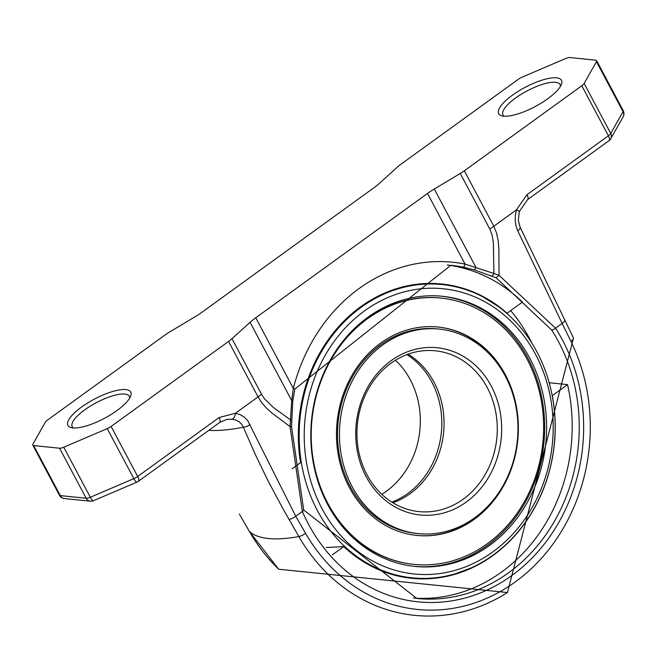 <?xml version="1.0" encoding="UTF-8"?>
<svg xmlns="http://www.w3.org/2000/svg" width="656" height="656" viewBox="0 0 656 656"><rect width="100%" height="100%" fill="white"/><g stroke="black" fill="none" stroke-linecap="round" stroke-linejoin="round"><path stroke-width="0.98" d="M391.845 502.127A80.819 70.061 95.8 0 0 431.796 381.997A80.819 70.061 95.8 0 0 406.892 354.609M395.47 360.234A80.819 70.061 -84.2 0 1 410.312 379.808A80.819 70.061 -84.2 0 1 381.792 494.312M364.613 310.813A143.344 124.271 -84.2 0 1 553.172 424.744A143.344 124.271 -84.2 0 1 368.344 558.518A143.344 124.271 -84.2 0 1 364.613 310.813M529.777 358.209A135.767 117.703 95.8 0 0 442.48 296.291A135.767 117.703 95.8 0 0 311.616 419.422A135.767 117.703 95.8 0 0 414.936 566.431A135.767 117.703 95.8 0 0 527.744 501.602A135.767 117.703 95.8 0 0 529.777 358.209M352.182 486.744A102.795 89.118 95.8 0 0 418.282 533.623A102.795 89.118 95.8 0 0 517.363 440.397A102.795 89.118 95.8 0 0 439.135 329.091A102.795 89.118 95.8 0 0 353.723 378.176A102.795 89.118 95.8 0 0 352.182 486.744M366.138 476.641A84.05 72.865 -84.2 0 1 427.45 347.508A84.05 72.865 -84.2 0 1 492.533 469.926A84.05 72.865 -84.2 0 1 366.138 476.641M317.438 510.614A147.387 127.772 -84.2 0 1 361.251 307.254A147.387 127.772 -84.2 0 1 497.765 306.122A147.387 127.772 -84.2 0 1 554.271 444.169A147.387 127.772 -84.2 0 1 471.049 567.957A147.387 127.772 -84.2 0 1 317.438 510.614M408.073 354.174A80.819 70.061 -84.2 0 1 443.579 432.878A80.819 70.061 -84.2 0 1 392.919 502.791M366.942 474.739A80.819 70.061 -84.2 0 1 368.155 389.385A80.819 70.061 -84.2 0 1 435.305 350.796A80.819 70.061 -84.2 0 1 496.805 438.306A80.819 70.061 -84.2 0 1 418.905 511.598A80.819 70.061 -84.2 0 1 366.942 474.739M413.969 566.325A135.767 117.703 95.8 0 0 526.079 500.93A135.767 117.703 95.8 0 0 527.85 358.012A135.767 117.703 95.8 0 0 441.521 296.192M413.526 564.332A133.832 116.022 -84.2 0 1 413.206 564.308A133.832 116.022 -84.2 0 1 319.907 487.187M333.412 354.724A133.832 116.022 -84.2 0 1 440.365 298.021A133.832 116.022 -84.2 0 1 440.684 298.054M416.478 535.394A104.739 90.799 95.8 0 0 500.364 490.18M510.762 388.213A104.739 90.799 95.8 0 0 437.732 327M418.282 533.623L416.355 533.435A102.795 89.118 -84.2 0 1 350.263 486.547A102.795 89.118 -84.2 0 1 351.796 377.979A102.795 89.118 -84.2 0 1 437.216 328.894L439.135 329.091M527.047 359.119A133.832 116.022 95.8 0 0 441.004 298.086A133.832 116.022 95.8 0 0 312.01 419.455A133.832 116.022 95.8 0 0 413.846 564.373A133.832 116.022 95.8 0 0 525.046 500.471A133.832 116.022 95.8 0 0 527.047 359.119M349.459 487.662A104.739 90.799 95.8 0 0 416.798 535.427A104.739 90.799 95.8 0 0 517.756 440.438A104.739 90.799 95.8 0 0 438.052 327.032A104.739 90.799 95.8 0 0 351.026 377.036A104.739 90.799 95.8 0 0 349.459 487.662M33.694 445.58A6.462 1.968 152 0 1 32.8 445.137L59.393 495.149A6.462 1.968 152 0 0 60.295 495.6L86.157 498.24A6.462 5.609 -84.2 0 0 90.315 501.184L64.452 498.552A6.462 5.609 -84.2 0 1 60.295 495.6L33.694 445.58L59.565 448.22A6.462 1.968 -28 0 0 63.739 447.228L107.248 428.614A6.462 1.968 -28 0 0 111.094 426.449L137.686 476.469A6.462 2.55 -125.9 0 1 138.277 481.381L219.67 422.472A6.462 2.55 -125.9 0 0 219.079 417.56L137.686 476.469A6.462 1.968 -28 0 1 133.849 478.634L90.331 497.248L63.739 447.228M228.567 341.432A19.393 5.912 -28 0 0 231.97 338.693L250.084 322.334L291.707 400.627L290.05 426.58L272.027 413.124L266.451 408.114L261.785 402.751L258.046 396.888L228.567 341.432L111.094 426.449M250.084 322.334A32.324 9.856 152 0 1 255.766 317.775L293.322 388.401L294.847 389.041L450.828 265.295A167.452 145.165 -84.2 0 1 462.898 267.123L474.214 269.829L496.116 277.816L551.655 329.993A167.452 145.165 -84.2 0 1 559.24 512.344A167.452 145.165 -84.2 0 1 416.847 598.469L303.703 509.991L291.51 426.433L292.756 401.218L294.847 389.041M608.973 140.704A6.462 6.462 0 0 0 610.81 138.646A6.462 5.56 -150.5 0 0 610.736 133.471A6.462 1.968 -28 0 1 608.391 135.792L526.998 194.701A6.462 2.55 -125.9 0 1 527.58 199.613L608.973 140.704A6.462 2.55 -125.9 0 0 608.391 135.792L581.79 85.772L464.325 170.79A19.393 5.912 -28 0 1 460.258 173.463L434.28 189.018A32.324 9.856 152 0 0 427.507 193.471L255.766 317.775M581.79 85.772A6.462 1.968 -28 0 0 584.135 83.46L596.443 61.664A6.462 1.968 -28 0 0 596.607 60.614A6.462 1.968 -28 0 0 595.705 60.172L569.843 57.531A6.462 1.968 152 0 0 565.669 58.523L522.151 77.137A6.462 1.968 152 0 0 518.314 79.294L400.841 164.32A19.393 5.912 152 0 0 397.429 167.059L379.324 183.418A32.324 9.856 -28 0 1 373.641 187.977L201.9 312.281A32.324 9.856 -28 0 1 195.127 316.733L169.141 332.289A19.393 5.912 152 0 0 165.082 334.962L47.609 419.979A6.462 1.968 152 0 0 45.264 422.292L32.956 444.087A6.462 1.968 152 0 0 32.8 445.137M72.857 427.917A35.555 10.84 152 0 1 71.209 427.638A35.555 10.84 152 0 1 94.243 399.184A35.555 10.84 152 0 1 130.7 396.003A35.555 10.84 152 0 1 106.001 417.47A35.555 10.84 152 0 1 72.857 427.917M503.603 116.153A35.555 10.84 152 0 1 501.963 115.874A35.555 10.84 152 0 1 524.989 87.42A35.555 10.84 152 0 1 561.446 84.239A35.555 10.84 152 0 1 536.747 105.706A35.555 10.84 152 0 1 503.603 116.153M129.683 398.11A32.324 9.856 -28 0 0 129.314 396.298A32.324 9.856 -28 0 0 96.145 402.776A32.324 9.856 -28 0 0 72.234 426.654A32.324 9.856 -28 0 0 73.529 427.966M560.429 86.346A32.324 9.856 -28 0 0 560.06 84.534A32.324 9.856 -28 0 0 526.891 91.012A32.324 9.856 -28 0 0 502.98 114.89A32.324 9.856 -28 0 0 504.275 116.202M552.188 395.576L552.303 395.65A147.92 128.232 -84.2 0 1 469.343 569.072A147.92 128.232 -84.2 0 1 343.76 546.596L326.204 547.53M292.166 468.737L300.555 462.669A147.92 128.232 -84.2 0 1 355.06 311.051A147.92 128.232 -84.2 0 1 496.297 304.679A147.92 128.232 -84.2 0 1 507.047 313.215L505.653 312.371M447.302 264.983A167.452 145.165 95.8 0 1 522.438 302.072L507.047 313.215M332.428 554.796L343.76 546.596M413.337 598.059A167.452 145.165 95.8 0 0 567.555 384.613L549.179 382.735M552.303 395.65L567.555 384.613M531.95 343.236A167.452 145.165 95.8 0 0 510.663 310.6M464.325 170.79L493.812 226.246L496.518 232.896L498.15 240.473L498.872 248.862L499.036 275.323L555.534 328.189A170.683 147.961 -84.2 0 1 511.762 575.574A170.683 147.961 -84.2 0 1 302.342 511.442L290.059 426.58M526.998 194.701L516.379 209.912L515.329 215.471L515.239 220.99L516.059 226.148L517.756 230.871L562.135 323.408L555.534 328.189A3.231 1.091 147.3 0 1 551.655 329.993M303.712 510.007A3.231 0.869 -23.4 0 1 302.342 511.442L295.733 516.223L247.607 420.447L244.286 417.101L240.17 414.625L235.479 413.223L219.079 417.56M527.58 199.613L519.355 211.47A6.462 0.713 -163.1 0 0 516.379 209.912L493.812 226.246A19.393 5.912 152 0 1 489.745 228.919L492 234.725L493.369 242.417L493.894 273.47L499.036 275.323L496.116 277.816M427.507 193.471L465.063 264.106L493.894 273.47A3.231 1.091 112.5 0 1 491.893 275.873M434.28 189.018L475.903 267.312A3.231 1.058 105.4 0 1 474.214 269.829M292.756 401.21A3.231 0.656 5.3 0 0 291.707 400.627L293.322 388.401A170.683 147.961 -84.2 0 1 465.063 264.106A3.231 1.607 101.4 0 1 462.898 267.123M291.822 420.791L273.503 407.606L264.524 398.848L261.457 394.149L231.97 338.693M610.81 138.646L623.118 116.85A6.462 5.56 -150.5 0 0 623.044 111.684A6.462 1.968 -28 0 0 623.2 110.634L596.607 60.614M519.978 226.968A6.462 2.632 154.4 0 1 520.069 227.124A6.462 2.632 154.4 0 1 517.756 230.871M564.586 320.046A6.462 1.878 153.9 0 1 564.734 320.235A6.462 1.878 153.9 0 1 562.135 323.408L570.884 341.259A178.317 154.578 -84.2 0 1 515.173 581.995A178.317 154.578 -84.2 0 1 305.565 533.295A6.462 2.058 -29.9 0 1 298.865 536.559A184.467 159.916 -84.2 0 0 507.383 592.581A184.467 159.916 -84.2 0 0 507.441 592.548L278.661 569.219A184.467 159.916 -84.2 0 1 249.436 531.524L239.473 514.279A6.462 2.058 150.1 0 1 239.399 514.074M278.661 569.219L249.305 531.352A6.462 2.058 150.1 0 0 249.436 531.524A161.63 51.463 150.1 0 0 298.865 536.559L283.22 509.236L268.263 481.283L255.266 454.436L243.351 427.187A161.524 48.97 152.2 0 1 208.788 430.344M250.1 424.596A6.462 2.583 -24.4 0 1 243.351 427.187L241.597 424.153L239.104 421.759L235.922 420.07L232.208 419.2L226.615 419.422L219.67 422.472M107.248 428.614L133.849 478.634A6.462 1.648 -113.2 0 0 137.03 482.086L93.513 500.7A6.462 1.648 -113.2 0 1 90.331 497.248A6.462 1.968 -28 0 1 86.157 498.24L59.565 448.22M232.208 419.2A6.462 3.223 -82 0 0 235.479 413.223L258.046 396.888A19.393 5.912 -28 0 0 261.457 394.149M460.258 173.463L489.745 228.919M290.05 426.58L291.502 426.441M596.443 61.664L623.044 111.684L610.736 133.471L584.135 83.46M573.336 337.906A6.462 1.878 153.9 0 1 573.483 338.094A6.462 1.878 153.9 0 1 570.884 341.259M239.612 514.443A6.462 2.058 150.1 0 1 239.473 514.279L249.305 531.352A6.462 2.058 150.1 0 1 249.223 531.155M289.042 519.486A6.462 2.058 -29.9 0 0 295.733 516.223L305.565 533.295M479.495 294.749L497.756 306.122M450.877 575.41L471.057 567.957M413.206 564.308L413.846 564.373M440.365 298.021L441.004 298.086M623.118 116.85A6.462 6.462 0 0 0 623.2 110.634M519.355 211.47L518.314 220.162L520.069 227.124L573.483 338.094L507.441 592.548M137.03 482.086A6.462 6.462 0 0 0 138.277 481.381M90.315 501.184A6.462 6.462 0 0 0 93.513 500.7M59.393 495.149A6.462 6.462 0 0 0 64.452 498.552"/></g></svg>
